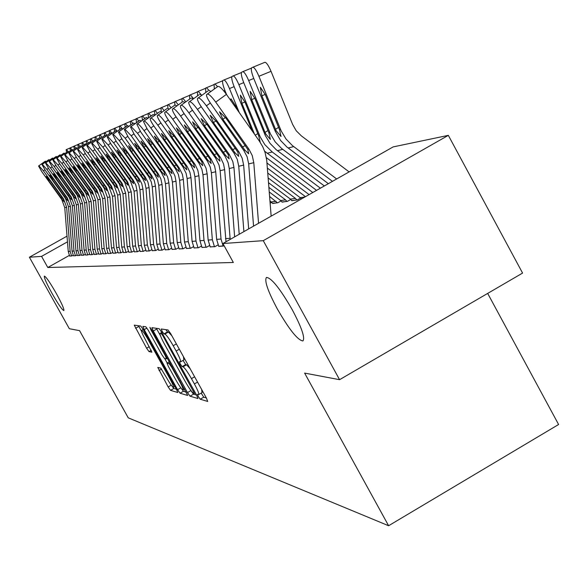 <?xml version="1.0" encoding="UTF-8"?>
<svg xmlns="http://www.w3.org/2000/svg" width="588" height="588" viewBox="0 0 588 588"><rect width="100%" height="100%" fill="white"/><g stroke="black" fill="none" stroke-linecap="round" stroke-linejoin="round"><path stroke-width="0.88" d="M198.376 396.628L200.221 399.215L207.696 401.45L206.432 398.091L170.682 333.653L168.043 329.971L161.244 328.993L162.17 331.397L163.978 333.925L164.853 334.058C166.47 334.932 169.248 338.82 173.195 345.722L176.143 351.036C179.553 357.335 181.001 360.951 180.494 361.885L179.355 361.701L180.303 364.053L182.126 366.611L183.037 366.824C184.706 367.801 187.513 371.734 191.453 378.628L194.393 383.927C197.759 390.145 199.185 393.703 198.663 394.585L197.45 394.313L198.376 396.628M201.184 393.129L203.749 397.179L206.344 397.929M165.882 329.662L167.529 331.897L168.411 332.022L164.853 334.058M183.052 360.415L185.668 364.582L186.587 364.781L183.037 366.824M56.316 293.508C50.002 282.468 46.011 276.669 44.35 276.125C43.975 277.624 46.496 283.313 51.913 293.199C58.175 304.158 62.159 309.942 63.864 310.56C64.276 309.141 61.762 303.459 56.316 293.508M292.258 309.736C280.072 288.612 271.465 277.845 266.452 277.426C264.233 280.645 267.812 291.067 277.191 308.7C289.127 329.456 297.697 340.209 302.894 340.944C305.268 338.026 301.725 327.619 292.258 309.736M157.79 367.412L168.153 386.941L170.557 390.366L177.782 392.505L176.496 389.374L143.207 329.478L140.789 326.061L134.24 325.135L146.618 348.214L148.999 351.587L151.91 352.19L145.067 339.048C142.369 334.08 141.194 331.22 141.539 330.471C142.59 330.75 144.78 333.793 148.102 339.585L169.969 378.929C172.629 383.832 173.776 386.625 173.416 387.323C172.313 386.97 170.094 383.883 166.757 378.062L160.73 368.132L157.79 367.412M69.31 255.42L47.797 267.511L233.348 262.483L222.911 243.528L393.129 146.912L448.328 135.358L263.262 240.668L222.911 243.528M47.797 267.511L41.572 256.368L29.4 257.235L67.025 236.141M448.328 135.358L522.585 273.075L339.577 379.686L304.621 373.093L388.609 525.738L128.25 417.833L79.571 330.654L69.34 328.721L29.4 257.235M339.577 379.686L263.262 240.668M187.476 392.571L190.027 396.18L197.936 398.539L196.686 395.254L161.737 332.293L159.172 328.699L151.932 327.67L153.284 331.007L187.476 392.571L190.916 390.579L193.474 394.188L196.598 395.092M187.579 395.445L180.053 393.203L177.576 389.682L144.2 329.625L142.869 326.369L145.809 326.781L148.264 330.243L161.972 354.909L164.449 358.415L166.558 358.864L165.228 355.6L150.844 329.699L149.896 327.376L151.675 329.824L187.682 395.386M388.609 525.738L558.6 424.499L487.673 293.412M73.449 255.795L75.639 255.729L77.057 254.927M81.409 255.273L83.716 255.199L85.223 254.354M89.817 254.722L92.257 254.648L93.852 253.751M98.711 254.141L101.298 254.06L102.981 253.112M108.133 253.524L110.882 253.443L112.668 252.428M118.144 252.869L121.054 252.781L122.966 251.708M128.779 252.171L131.888 252.083L133.917 250.936M140.12 251.429L143.428 251.333L145.603 250.106M152.226 250.642L155.769 250.532L158.091 249.216M165.184 249.79L168.976 249.679L171.468 248.268M179.075 248.878L183.155 248.761L185.837 247.239M194.025 247.901L198.421 247.769L201.309 246.129M272.626 203.352L277.815 202.764L281.115 200.89M210.144 246.842L214.892 246.703L218.023 244.924M291.714 200.567L297.315 199.927L300.872 197.906M218.685 246.284L224.175 245.821M281.99 201.993L287.378 201.368L290.803 199.428M201.927 247.379L206.491 247.247L209.504 245.541M270.135 203.235L271.796 202.294M186.411 248.401L190.644 248.276L193.43 246.695M172.005 249.341L175.937 249.224L178.524 247.761M158.591 250.223L162.259 250.113L164.662 248.753M146.074 251.039L149.492 250.936L151.741 249.672M134.358 251.811L137.563 251.715L139.665 250.525M123.377 252.524L126.383 252.436L128.353 251.326M113.065 253.2L115.887 253.119L117.74 252.076M103.356 253.84L106.016 253.759L107.751 252.774M94.198 254.435L96.711 254.361L98.35 253.435M85.598 255.082L87.928 254.927L89.472 254.06M77.373 255.537L79.623 255.464L81.085 254.641M69.627 256.045L71.758 255.978L73.14 255.199M67.48 241.837L41.572 256.368M201.985 392.541L201.662 389.499M190.093 368.639L186.587 364.781M183.853 359.856L183.456 356.673M171.85 335.763L168.411 332.022M156.349 328.295L160.465 335.726M190.71 390.204L190.916 390.579M194.488 393.445L163.001 336.005L161.2 333.492L160.142 333.374C159.671 334.329 161.119 337.916 164.486 344.134L185.227 381.494C189.071 388.227 191.828 392.115 193.503 393.166L194.488 393.445M186.256 392.086L183.419 391.263L180.053 393.203M181.442 388.624L183.419 391.263M167.22 363.046L164.677 358.467M176.157 380.451C179.59 386.426 181.883 389.594 183.03 389.947C183.419 389.241 182.258 386.375 179.538 381.362L171.652 367.169L169.146 363.627L167.029 363.156L168.344 366.383L176.157 380.451M138.474 325.73L141.473 331.14M172.306 386.514L173.842 388.47L176.415 389.219M349.118 171.894L301.387 135.894L296.256 130.801L292.648 124.494L271.031 71.31L258.918 76.286C256.331 70.31 254.295 67.297 252.803 67.252L264.872 62.306C266.393 62.335 268.444 65.341 271.031 71.31M336.659 178.965L292.479 145.655L285.996 138.974L281.189 130.948L258.918 76.286M332.463 181.347L286.959 147.059L280.542 140.444L275.169 131.08L253.744 78.439C251.466 72.515 250.797 68.943 251.737 67.723L252.803 67.252M265.195 94.418L261.88 95.785L260.337 87.259L265.247 94.536L279.565 129.801L281.02 136.489L276.169 130.793L275.529 129.316L278.594 127.346M261.88 95.785L275.529 129.316M253.56 226.13L248.665 163.905L247.144 156.842L243.807 150.447L211.004 103.988C207.549 98.924 206.087 95.785 206.616 94.572L217.354 86.833L206.719 94.514M271.149 216.141L266.724 160.164L265.078 152.512L262.726 146.706L259.521 141.326L226.424 94.374L215.722 102.106C211.849 96.829 209.152 94.168 207.645 94.117M258.551 223.293L253.788 162.692L252.245 155.548L248.878 149.08L215.722 102.106M218.31 86.421C219.846 86.451 222.551 89.097 226.424 94.374M244.887 150.153L222.896 119.313L219.515 111.786L225.998 118.217L247.776 149.374L248.673 153.769L244.887 150.153L243.807 150.447M328.361 183.677L281.549 148.426L275.199 141.884L270.495 134.035L248.68 80.556C246.151 74.705 244.174 71.751 242.734 71.692L251.429 68.127M324.341 185.955L276.257 149.764L269.973 143.296L265.313 135.527L243.726 82.621C241.492 76.822 240.823 73.331 241.719 72.148L242.734 71.692M254.854 98.292L251.679 99.6L250.128 91.265L254.898 98.394L268.922 132.903L270.384 139.437L265.666 133.858L265.041 132.41L267.981 130.521M251.679 99.6L265.041 132.41M320.409 188.189L272.244 151.998L264.857 144.677L260.241 136.989L238.868 84.643C236.398 78.917 234.472 76.014 233.091 75.948L241.425 72.537M316.557 190.372L264.629 151.197M252.186 130.918L234.12 86.62C231.929 80.946 231.26 77.528 232.113 76.381L233.091 75.948M244.939 101.996L241.896 103.253L240.345 95.109L244.983 102.099L258.72 135.879L260.19 142.267M241.896 103.253L254.538 134.248M243.895 231.613L238.75 166.264L237.258 159.355L233.995 153.093L201.868 107.633C198.479 102.672 197.031 99.607 197.531 98.439L208.049 90.861L197.627 98.38M248.673 228.901L243.653 165.096L242.146 158.113L238.846 151.785L206.388 105.833C202.588 100.666 199.971 98.056 198.516 97.998M208.96 90.464L210.96 91.441M235.031 152.814L213.495 122.635L210.151 115.285L216.465 121.584L237.795 152.064L238.699 156.364L235.031 152.814L233.995 153.093M234.634 236.876L229.246 168.528L228.107 162.7L225.145 156.445L193.107 111.125C189.784 106.266 188.358 103.267 188.829 102.136L199.126 94.712L188.917 102.077M239.213 234.274L233.951 167.411L232.797 161.516L229.239 154.372L197.443 109.397C193.731 104.341 191.174 101.783 189.777 101.717M200.001 94.337L201.912 95.278M225.579 155.357L204.492 125.81L201.177 118.629L207.329 124.81L228.232 154.644L229.151 158.841L225.579 155.357L224.587 155.629M239.287 112.617L229.467 88.56C227.049 82.952 225.175 80.108 223.844 80.034L231.841 76.756M312.787 192.511L266.349 157.65M309.097 194.606L266.974 163.001M226.63 94.668L224.91 90.456C222.764 84.9 222.095 81.563 222.911 80.446L223.844 80.034M230.658 100.386L230.966 98.791L235.472 105.649L236.986 109.361M305.481 196.664L267.378 168.087M301.659 198.825L267.768 173.063M214.319 89.016L214.069 84.349L222.646 80.806M217.678 86.693L214.965 83.952M226.02 241.764L220.132 170.696L219.015 164.985L215.568 158.054L184.713 114.476C181.449 109.706 180.038 106.781 180.487 105.678L190.578 98.416L180.567 105.627M230.18 239.397L224.645 169.623L223.514 163.854L220.581 157.665L188.866 112.815C185.227 107.861 182.736 105.355 181.391 105.281M191.416 98.049L193.239 98.953M216.516 157.797L195.848 128.86L192.577 121.841L198.575 127.905L219.059 157.114L219.986 161.222L216.516 157.797L215.568 158.054M218.78 246.453L216.641 239.382L211.386 172.776L210.291 167.183L207.439 161.178L176.65 117.688C173.453 113.021 172.056 110.147 172.482 109.081L182.368 101.967M223.183 246.166L221.022 239.029L215.715 171.747L214.605 166.095L211.195 159.238L180.641 116.101C177.076 111.242 174.643 108.78 173.342 108.699M183.177 101.614L184.919 102.488M207.821 160.142L187.557 131.793L184.316 124.921L190.174 130.867L210.261 159.488L211.195 163.501L207.821 160.142L206.903 160.392M291.802 200.729L296.764 199.92L295.433 198.376L268.15 177.936M291.758 200.648L290.435 199.119L268.525 182.706M205.8 92.47L205.579 88.097L213.826 84.687M209.085 90.434L206.447 87.715M210.232 247.004L208.137 240.073L202.978 174.776L201.904 169.285L199.111 163.405L168.91 120.775C165.765 116.196 164.39 113.388 164.787 112.352L174.482 105.37L164.861 112.308M214.458 246.732L212.349 239.735L207.145 173.783L206.057 168.242L202.706 161.524L172.74 119.246C169.248 114.491 166.874 112.073 165.618 111.985M175.261 105.039L176.929 105.877M199.464 162.398L179.59 134.608L176.393 127.875L182.104 133.719L201.809 161.766L202.75 165.691L199.464 162.398L198.582 162.633M282.071 202.14L286.841 201.361L285.533 199.846L268.892 187.388M282.027 202.059L280.733 200.567L269.253 191.975M197.612 95.8L197.421 91.699L205.344 88.42M201.258 94.771L198.252 91.331M202.015 247.533L199.957 240.742L194.9 176.694L193.842 171.314L191.1 165.544L161.465 123.745C158.378 119.254 157.018 116.505 157.393 115.498L166.904 108.648L157.466 115.454M206.079 247.269L204.007 240.411L198.898 175.746L197.833 170.314L195.069 164.486L165.147 122.275C161.729 117.607 159.407 115.233 158.187 115.145M167.646 108.324L169.248 109.14M191.431 164.566L171.931 137.313L168.763 130.72L174.349 136.453L193.687 163.956L194.635 167.8L191.431 164.566L190.585 164.794M272.707 203.507L277.301 202.75L269.605 196.473M272.663 203.426L269.951 200.876M189.733 99.012L189.564 95.168L197.193 92.015M193.57 98.718L190.365 94.815M182.155 102.114L182.008 98.505L189.351 95.462M185.808 101.842L182.772 98.167M174.871 105.201L174.724 101.717L181.802 98.791M178.34 104.862L175.459 101.393M167.889 108.31L167.698 104.818L174.526 101.996M171.137 107.773L168.411 104.502M161.288 111.83L160.921 107.81L167.514 105.083M164.192 110.595L161.612 107.508M154.916 115.174L154.379 110.698L160.744 108.067M157.496 113.322L155.041 110.404M148.566 117.732L148.058 113.491L154.21 110.948M151.028 115.961L148.698 113.205M142.421 120.209L141.951 116.189L147.897 113.727M144.78 118.511L142.575 115.909M136.482 122.613L136.048 118.791L141.796 116.417M138.746 120.981L136.644 118.526M130.742 124.935L130.33 121.319L135.901 119.011M132.903 123.384L130.911 121.062M125.178 127.192L124.796 123.759L130.191 121.525M127.295 125.781L125.354 123.509M119.79 129.389L119.438 126.126L124.663 123.965M121.929 128.228L119.981 125.883M114.572 131.514L114.241 128.419L119.305 126.324M117.078 131.242L114.77 128.184M109.515 133.579L109.206 130.639L114.116 128.61M111.955 133.395L109.713 130.418M104.605 135.585L104.319 132.8L109.089 130.83M106.957 135.424L104.811 132.579M99.872 137.636L99.578 134.895L104.208 132.976M102.106 137.386L100.056 134.681M95.322 139.782L94.977 136.923L99.468 135.064M97.402 139.297L95.44 136.717M91.015 142.245L90.501 138.9L94.866 137.092M92.831 141.164L90.956 138.694M86.701 144.185L86.157 140.819L90.398 139.062M88.391 142.972L86.598 140.62M82.445 145.905L81.93 142.678L86.061 140.973M84.077 144.736L82.357 142.494M78.314 147.581L77.822 144.494L81.835 142.833M79.887 146.449L78.241 144.31M194.106 248.048L192.085 241.381L187.124 178.546L186.087 173.269L182.89 166.867L154.299 126.604C151.263 122.194 149.925 119.496 150.278 118.519L159.613 111.801L150.344 118.475M198.024 247.798L195.988 241.065L190.975 177.627L189.924 172.299L187.212 166.588L157.849 125.185C154.49 120.613 152.219 118.276 151.042 118.181M160.326 111.492L161.862 112.279M183.699 166.647L164.566 139.915L161.435 133.454L166.889 139.091L185.874 166.066L186.822 169.829L183.699 166.647L182.89 166.867M186.492 248.54L184.507 241.999L179.634 180.325L178.333 174.313L175.474 168.866L147.404 129.353L143.435 121.429L153.284 114.542L143.494 121.393M190.262 248.298L188.263 241.69L183.346 179.443L182.317 174.217L179.149 167.874L150.822 127.986C147.522 123.502 145.309 121.201 144.17 121.106M153.284 114.542L154.754 115.299M143.472 121.4L152.593 114.836M176.26 168.653L157.466 142.414L154.372 136.093L159.708 141.627L178.348 168.087L179.303 171.784L176.26 168.653L175.474 168.866M179.156 249.018L177.208 242.594L172.416 182.045L171.417 176.959L168.822 171.505L140.76 131.999L136.835 124.237L146.493 117.475L136.894 124.2M182.787 248.783L180.825 242.3L175.996 181.192L174.981 176.062L172.365 170.557L144.053 130.69C140.819 126.28 138.643 124.024 137.541 123.921M146.493 117.475L147.904 118.21M169.087 170.586L150.631 144.832L147.573 138.628L152.792 144.067L171.101 170.042L172.064 173.658L169.087 170.586L168.33 170.792M172.078 249.474L170.167 243.167L165.456 183.699L164.478 178.708L161.443 172.644L134.351 134.556L130.477 126.934L139.951 120.305L130.529 126.905M175.584 249.246L173.651 242.881L168.903 182.875L167.639 177.025L164.853 171.725L137.526 133.292L131.153 126.633M139.951 120.305L141.311 121.01M162.17 172.453L144.045 147.162L141.017 141.076L146.125 146.419L164.118 171.924L165.074 175.474L162.17 172.453L161.443 172.644M165.25 249.915L163.368 243.719L158.745 185.293L157.511 179.597L154.798 174.438L128.169 137.019L124.34 129.544L133.638 123.032L124.391 129.514M168.638 249.702L166.735 243.447L162.075 184.507L160.825 178.759L158.091 173.548L131.234 135.799L124.994 129.257M133.638 123.032L134.946 123.723M155.504 174.246L137.688 149.403L134.689 143.435L139.694 148.691L157.378 173.747L158.341 177.223L155.504 174.246L154.798 174.438M158.657 250.348L156.812 244.255L152.263 186.837L151.314 182.015L148.845 176.848L122.201 139.4L118.416 132.065L127.545 125.67L118.467 132.028M161.928 250.135L160.061 243.991L155.475 186.073L154.247 180.428L151.564 175.312L125.156 138.217L119.048 131.786M127.545 125.67L128.801 126.332M149.065 175.988L131.543 151.572L128.588 145.714L133.491 150.888L150.873 175.496L151.836 178.914L149.065 175.988L148.382 176.172M152.292 250.76L150.469 244.77L146 188.329L145.067 183.588L142.641 178.502L116.439 141.701L112.69 134.498L121.665 128.213L112.742 134.461M155.445 250.554L153.615 244.512L149.102 187.587L147.897 182.037L145.258 177.01L119.291 140.561L113.308 134.226M121.665 128.213L122.87 128.86M142.84 177.664L125.619 153.666L122.686 147.911L127.493 153.005L144.589 177.194L145.552 180.545L142.84 177.664L142.186 177.841M146.133 251.157L144.347 245.269L139.944 189.77L138.768 184.353L136.188 179.458L110.86 143.92L107.163 136.842L115.976 130.668L107.214 136.813M149.19 250.958L147.382 245.02L142.943 189.057L141.759 183.596L139.165 178.656L113.624 142.818L107.758 136.585M115.976 130.668L117.137 131.293M107.163 136.842L115.417 130.911M136.828 179.281L119.886 155.688L116.99 150.043L121.701 155.048L138.518 178.826L139.474 182.118L136.828 179.281L136.188 179.458M140.179 251.546L138.423 245.747L134.086 191.159L130.396 181.016L105.472 146.067L101.82 139.121L110.478 133.05L101.864 139.091M143.134 251.348L141.355 245.512L136.989 190.468L135.828 185.102L133.27 180.244L108.148 145.001L102.386 138.864M110.478 133.05L111.595 133.652M101.82 139.121L109.934 133.285M131.014 180.854L114.344 157.65L111.477 152.094L116.093 157.025L132.645 180.413L133.601 183.647L131.014 180.854L130.396 181.016M134.417 251.914L132.682 246.218L128.419 192.511L124.788 182.53L100.254 148.147L96.645 141.318L105.156 135.35L96.689 141.289M137.276 251.73L135.527 245.99L131.234 191.842L127.567 181.78L102.841 147.118L97.196 141.076M105.156 135.35L106.237 135.938M96.645 141.318L104.635 135.578M125.384 182.368L108.978 159.539L106.149 154.085L110.676 158.944L126.964 181.942L127.919 185.117L125.384 182.368L124.788 182.53M128.838 252.281L127.133 246.673L122.936 193.812L119.357 183.993L95.205 150.161L91.632 143.45L100.004 137.577L91.677 143.421M131.609 252.098L129.889 246.446L125.656 193.165L122.047 183.265L97.711 149.161L92.169 143.207M100.004 137.577L101.048 138.151M119.93 183.838L103.789 161.377L100.982 156.011L105.428 160.796L121.466 183.427L122.422 186.55L119.93 183.838L119.357 183.993M123.436 252.627L121.753 247.107L117.622 195.076L114.094 185.411L90.317 152.116L86.781 145.508L95.013 139.731L86.826 145.486M126.119 252.458L124.421 246.894L120.261 194.452L116.703 184.706L92.742 151.145L87.303 145.28M95.013 139.731L96.028 140.289M86.811 145.493L94.521 139.944M114.653 185.257L98.755 163.148L95.984 157.878L100.35 162.589L116.137 184.86L117.093 187.932L114.653 185.257L114.094 185.411M118.195 252.965L116.542 247.533L112.47 196.304L109.001 186.786L85.576 154.005L82.085 147.507L90.177 141.826L82.122 147.485M120.797 252.796L119.129 247.32L115.028 195.694L111.529 186.102L87.928 153.064L82.585 147.287M90.177 141.826L91.155 142.362M109.537 186.639L93.882 164.875L91.14 159.686L95.425 164.324L110.978 186.249L111.955 189.262L109.537 186.639L109.001 186.786M113.117 253.296L111.485 247.945L107.472 197.487L104.054 188.116L80.982 155.835L77.528 149.44L85.495 143.854L77.565 149.418M115.638 253.134L113.991 247.739L109.956 196.899L106.509 187.454L83.261 154.923L78.013 149.227M85.495 143.854L86.436 144.376M104.576 187.976L89.155 166.544L86.443 161.435L90.655 166.014L105.972 187.601L106.95 190.563L104.576 187.976L104.054 188.116M108.185 253.619L106.582 248.342L102.628 198.641L99.254 189.409L76.521 157.613L73.103 151.322L80.497 146.008M110.632 253.457L109.015 248.143L105.032 198.068L101.636 188.77L78.733 156.731L73.573 151.116M80.946 145.817L81.864 146.324M99.769 189.277L84.569 168.161L81.886 163.141L86.024 167.646L101.121 188.91L102.062 191.835L99.769 189.277L99.254 189.409M103.4 253.928L101.82 248.731L97.924 199.758L94.602 190.666L72.192 159.341L68.811 153.145L76.102 147.911M105.774 253.773L104.179 248.54L100.261 199.207L96.91 190.042L74.338 158.481L69.274 152.946M76.536 147.72L77.418 148.22M95.094 190.534L80.122 169.734L77.462 164.787L81.534 169.234L96.41 190.181L97.38 193.048L95.094 190.534L94.602 190.666M98.762 254.229L97.196 249.106L93.36 200.846L90.082 191.886L67.987 161.016L64.651 154.916L72.251 149.572L71.832 149.756L70.332 147.801L73.735 146.405M101.062 254.075L99.49 248.922L95.623 200.31L92.323 191.276L70.075 160.186L65.092 154.725M72.251 149.572L73.11 150.058M71.795 149.786L64.68 154.894L71.802 149.778M90.559 191.754L75.801 171.255L73.169 166.389L77.168 170.777L91.838 191.409L92.779 194.246L90.559 191.754L90.082 191.886M94.249 254.523L92.706 249.474L88.92 201.904L85.694 193.07L63.908 162.641L60.601 156.636L67.686 151.55M96.483 254.376L94.933 249.29L91.125 201.383L87.869 192.482L65.937 161.832L61.034 156.445M68.09 151.373L68.921 151.844M86.157 192.945L71.604 172.74L69.002 167.947L72.934 172.269L87.399 192.607L88.354 195.385L86.157 192.945L85.694 193.07M89.861 254.802L88.34 249.826L84.606 202.926L81.423 194.216L59.947 164.221L56.676 158.304L63.651 153.292M92.037 254.663L90.508 249.65L86.752 202.419L83.54 193.65L61.909 163.442L57.087 158.121M64.055 153.123L64.856 153.578M81.879 194.099L67.524 174.18L64.952 169.454L68.818 173.725L83.084 193.768L84.01 196.517L81.879 194.099L81.423 194.216M87.715 254.942L85.561 255.023L84.099 250.172L80.416 203.926L77.278 195.334L56.088 165.765L52.854 159.929L60.123 154.82L52.876 159.914M87.678 254.883L86.208 250.003L82.496 203.433L79.336 194.782L57.999 165L53.258 159.752M60.123 154.82L60.902 155.269M52.869 159.921L59.733 154.989M77.719 195.216L63.563 175.577L61.012 170.924L64.82 175.136L78.888 194.9L79.836 197.597L77.719 195.216L77.278 195.334M81.453 255.346L79.975 250.51L76.337 204.896L73.243 196.421L52.339 167.257L49.135 161.509L56.301 156.474L49.164 161.494M83.511 255.214L82.026 250.341L78.366 204.411L75.242 195.885L54.199 166.514L49.532 161.34M56.301 156.474L57.058 156.908M49.157 161.502L55.926 156.636M73.669 196.311L59.704 176.944L57.183 172.357L60.931 176.51L74.808 196.002L75.749 198.663L73.243 196.421M74.286 149.212L73.823 146.258L77.734 144.641M75.808 148.125L74.228 146.081M77.418 255.611L75.962 250.833L72.375 205.837L69.318 197.48L48.686 168.712L45.519 163.045L52.222 158.238M79.424 255.479L77.954 250.672L74.345 205.374L71.266 196.958L50.502 167.992L45.901 162.883M52.589 158.076L53.317 158.503M69.729 197.37L55.956 178.267L53.457 173.747L57.146 177.848L70.839 197.068L71.78 199.692L69.318 197.48M70.376 150.8L69.935 147.978L70.332 147.801M73.493 255.868L72.052 251.157L68.509 206.756L65.496 198.516L45.136 170.13L41.998 164.544L48.973 159.642L42.027 164.53M75.44 255.736L73.992 250.995L70.428 206.3L67.392 198.002L46.9 169.425L42.373 164.383M48.973 159.642L49.679 160.061M42.02 164.53L48.613 159.796M65.9 198.406L52.303 179.553L49.833 175.099L53.464 179.149L66.981 198.112L67.892 200.706L65.496 198.516M66.562 152.351L66.15 149.646L69.854 148.117M68.017 151.41L66.532 149.477M69.663 256.111L68.245 251.466L64.753 207.652L61.777 199.516L41.682 171.505L38.573 166L45.07 161.34M71.567 255.986L70.134 251.311L66.62 207.211L63.622 199.016L43.394 170.821L38.94 165.838M45.445 161.163L46.143 161.568M62.174 199.406L48.753 180.81L46.298 176.415L49.877 180.413L63.225 199.126L64.129 201.684L61.777 199.516M203.749 397.179L200.221 399.215M167.529 331.897L163.978 333.925M185.668 364.582L182.126 366.611M197.561 382.104L194.393 383.927M194.621 376.805L191.453 378.628M179.318 349.213L176.143 351.036M176.371 343.899L173.195 345.722M156.746 329.03L153.284 331.007M193.474 394.188L190.027 396.18M194.532 393.445L195.4 392.938L194.562 393.401M194.209 390.792L193.606 391.145M163.604 335.66L163.001 336.005M162.112 332.97L161.2 333.492M161.84 332.47L160.303 333.352M180.817 387.823L177.576 389.682M146.934 328.067L144.2 329.625M166.558 358.864L167.499 358.32L166.588 358.82M165.801 355.27L165.228 355.6M151.417 329.376L150.844 329.699M180.112 381.031L179.538 381.362M172.233 366.839L171.652 367.169M170.13 363.061L169.146 363.627M169.432 361.796L167.08 363.149M170.52 378.613L169.969 378.929M148.654 339.269L148.102 339.585M151.27 350.286L148.999 351.587M149.308 346.677L146.618 348.214M138.856 326.428L135.556 328.31M173.842 388.47L170.557 390.366M171.226 385.169L168.153 386.941M161.575 369.058L159.025 370.521M275.169 131.08L276.169 130.793M288.164 148L293.699 146.618M279.565 129.801L280.572 129.507M248.878 149.08L247.776 149.374M253.788 162.692L248.665 163.905M225.454 117.46L222.896 119.313M242.44 146.985L245.314 145.589M253.751 78.469L248.68 80.556M264.71 134.13L265.666 133.858M277.44 150.69L282.74 149.359M268.922 132.903L269.885 132.623M243.733 82.643L238.868 84.643M267.158 153.27L272.244 151.998M258.72 135.879L259.646 135.607M255.221 135.225L257.809 133.564M210.313 102.996L206.388 105.833M238.846 151.785L237.795 152.064M243.653 165.096L238.75 166.264M215.943 120.863L213.495 122.635M232.635 149.705L235.384 148.374M201.206 106.678L197.443 109.397M229.239 154.372L228.232 154.644M233.951 167.411L229.246 168.528M206.829 124.119L204.492 125.81M223.234 152.321L225.88 151.035M234.134 86.642L229.467 88.56M235.435 105.553L234.561 105.913M224.917 90.478L223.793 90.942M300.527 197.619L304.959 196.958M192.474 110.213L188.866 112.815M220.03 156.856L219.059 157.114M224.645 169.623L220.132 170.696M230.055 238.287L225.491 238.662M198.097 127.236L195.848 128.86M214.223 154.82L216.759 153.593M184.103 113.594L180.641 116.101M223.131 246.078L218.729 246.365M211.195 159.238L210.261 159.488M215.715 171.747L211.386 172.776M221.022 239.029L216.641 239.382M189.718 130.235L187.557 131.793M205.572 157.224L208.005 156.048M290.435 199.119L295.433 198.376M176.069 116.85L172.74 119.246M214.414 246.644L210.188 246.923M202.706 161.524L201.809 161.766M207.145 173.783L202.978 174.776M212.349 239.735L208.137 240.073M181.663 133.108L179.59 134.608M197.267 159.539L199.604 158.407M280.733 200.567L285.533 199.846M168.344 119.967L165.147 122.275M206.035 247.188L201.971 247.452M194.547 163.721L193.687 163.956M198.898 175.746L194.9 176.694M204.007 240.411L199.957 240.742M173.923 135.865L171.931 137.313M189.277 161.759L191.526 160.671M271.391 201.956L276.015 201.265M160.921 122.966L157.849 125.185M197.98 247.717L194.062 247.967M186.697 165.838L185.874 166.066M190.975 177.627L187.124 178.546M195.988 241.065L192.085 241.381M166.485 138.525L164.566 139.915M181.589 163.89L183.75 162.847M153.777 125.854L150.822 127.986M190.218 248.217L186.447 248.459M179.149 167.874L178.348 168.087M183.346 179.443L179.634 180.325M188.263 241.69L184.507 241.999M159.319 141.083L157.466 142.414M174.188 165.948L176.268 164.941M146.904 128.632L144.053 130.69M182.743 248.702L179.112 248.937M171.872 169.836L171.101 170.042M175.996 181.192L172.416 182.045M180.825 242.3L177.208 242.594M152.417 143.546L150.631 144.832M167.051 167.933L169.065 166.963M140.275 131.308L137.526 133.292M175.54 249.172L172.034 249.4M164.853 171.725L164.118 171.924M168.903 182.875L165.456 183.699M173.651 242.881L170.167 243.167M145.765 145.92L144.045 147.162M160.179 169.844L162.112 168.903M133.888 133.888L131.234 135.799M168.594 249.621L165.213 249.841M158.091 173.548L157.378 173.747M162.075 184.507L158.745 185.293M166.735 243.447L163.368 243.719M139.341 148.205L137.688 149.403M153.542 171.689L155.408 170.785M127.721 136.379L125.156 138.217M161.884 250.062L158.62 250.275M151.564 175.312L150.873 175.496M155.475 186.073L152.263 186.837M160.061 243.991L156.812 244.255M133.145 150.418L131.543 151.572M147.132 173.467L148.94 172.593M121.767 138.775L119.291 140.561M155.408 250.481L152.248 250.686M145.258 177.01L144.589 177.194M149.102 187.587L146 188.329M153.615 244.512L150.469 244.77M127.162 152.549L125.619 153.666M140.951 175.187L142.693 174.342M116.012 141.098L113.624 142.818M149.146 250.885L146.096 251.083M139.165 178.656L138.518 178.826M142.943 189.057L139.944 189.77M147.382 245.02L144.347 245.269M121.378 154.607L119.886 155.688M134.968 176.848L136.651 176.032M110.456 143.34L108.148 145.001M143.097 251.282L140.142 251.473M133.27 180.244L132.645 180.413M136.989 190.468L134.086 191.159M141.355 245.512L138.423 245.747M115.792 156.606L114.344 157.65M129.184 178.458L130.815 177.672M105.076 145.508L102.841 147.118M137.239 251.664L134.38 251.848M127.567 181.78L126.964 181.942M131.234 191.842L128.419 192.511M135.527 245.99L132.682 246.218M110.382 158.532L108.978 159.539M123.583 180.009L125.163 179.252M99.872 147.61L97.711 149.161M131.565 252.031L128.801 252.208M122.047 183.265L121.466 183.427M125.656 193.165L122.936 193.812M129.889 246.446L127.133 246.673M105.142 160.399L103.789 161.377M118.166 181.516L119.695 180.781M94.837 149.639L92.742 151.145M126.075 252.384L123.399 252.561M116.703 184.706L116.137 184.86M120.261 194.452L117.622 195.076M124.421 246.894L121.753 247.107M100.07 162.2L98.755 163.148M112.918 182.978L114.395 182.265M89.957 151.608L87.928 153.064M120.761 252.73L118.159 252.899M111.529 186.102L110.978 186.249M115.028 195.694L112.47 196.304M119.129 247.32L116.542 247.533M95.153 163.956L93.882 164.875M107.824 184.389L109.265 183.699M85.231 153.512L83.261 154.923M115.601 253.068L113.08 253.23M106.509 187.454L105.972 187.601M109.956 196.899L107.472 197.487M113.991 247.739L111.485 247.945M90.39 165.654L89.155 166.544M102.893 185.764L104.289 185.088M80.644 155.357L78.733 156.731M110.595 253.391L108.148 253.553M101.636 188.77L101.121 188.91M105.032 198.068L102.628 198.641M109.015 248.143L106.582 248.342M85.767 167.293L84.569 168.161M98.108 187.094L99.46 186.44M76.19 157.15L74.338 158.481M105.744 253.707L103.37 253.862M96.91 190.042L96.41 190.181M100.261 199.207L97.924 199.758M104.179 248.54L101.82 248.731M81.284 168.896L80.122 169.734M93.463 188.381L94.771 187.748M71.876 158.892L70.075 160.186M101.026 254.016L98.725 254.163M92.323 191.276L91.838 191.409M95.623 200.31L93.36 200.846M99.49 248.922L97.196 249.106M76.932 170.447L75.801 171.255M88.95 189.637L90.229 189.02M67.679 160.575L65.937 161.832M96.454 254.31L94.212 254.457M87.869 192.482L87.399 192.607M91.125 201.383L88.92 201.904M94.933 249.29L92.706 249.474M72.699 171.946L71.604 172.74M84.569 190.857L85.811 190.255M63.607 162.222L61.909 163.442M92.007 254.604L89.824 254.744M83.54 193.65L83.084 193.768M86.752 202.419L84.606 202.926M90.508 249.65L88.34 249.826M68.59 173.409L67.524 174.18M80.313 192.041L81.519 191.46M59.653 163.809L57.999 165M79.336 194.782L78.888 194.9M82.496 203.433L80.416 203.926M86.208 250.003L84.099 250.172M64.599 174.834L63.563 175.577M76.175 193.187L77.344 192.621M55.801 165.36L54.199 166.514M83.481 255.155L81.416 255.288M75.242 195.885L74.808 196.002M78.366 204.411L76.337 204.896M82.026 250.341L79.975 250.51M60.718 176.216L59.704 176.944M72.148 194.305L73.287 193.761M52.06 166.867L50.502 167.992M79.387 255.42L77.388 255.552M71.266 196.958L70.839 197.068M74.345 205.374L72.375 205.837M77.954 250.672L75.962 250.833M56.94 177.561L55.956 178.267M68.237 195.392L69.34 194.863M48.422 168.33L46.9 169.425M75.411 255.684L73.456 255.809M67.392 198.002L66.981 198.112M70.428 206.3L68.509 206.756M73.992 250.995L72.052 251.157M53.258 178.87L52.303 179.553M64.423 196.451L65.503 195.936M44.879 169.756L43.394 170.821M71.538 255.934L69.634 256.059M63.622 199.016L63.225 199.126M66.62 207.211L64.753 207.652M70.134 251.311L68.245 251.466M49.679 180.141L48.753 180.81M60.711 197.487L61.762 196.98M202.206 392.541L198.663 394.585M184.044 359.841L180.494 361.885M161.81 332.418L160.142 333.374M184.573 389.058L183.03 389.947M169.417 361.782L167.029 363.156M174.886 386.47L173.416 387.323M143.222 329.508L141.539 330.471M217.259 86.899L206.616 94.572M207.954 90.919L197.531 98.439M199.038 94.771L188.829 102.136M190.49 98.468L180.538 105.649M174.408 105.421L164.831 112.323M166.83 108.692L157.437 115.468M159.546 111.845L150.322 118.489M145.765 117.798L136.872 124.208M139.253 120.621L130.507 126.912M132.962 123.333L124.369 129.522M126.898 125.957L118.416 132.065M121.032 128.493L112.69 134.498M99.453 137.82L91.662 143.428M89.67 142.053L82.107 147.485M84.995 144.075L77.55 149.425"/></g></svg>
